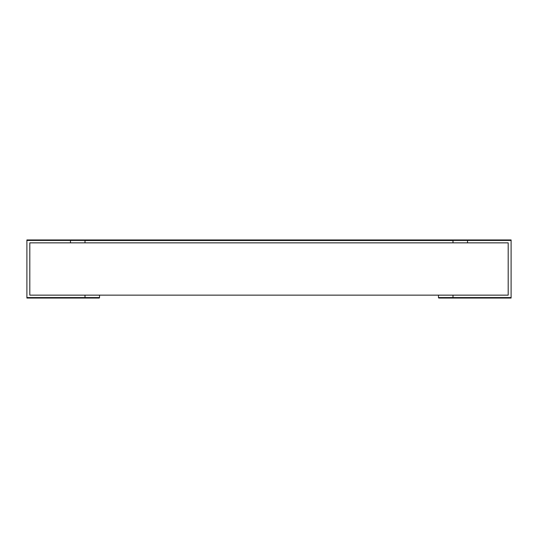 <?xml version="1.0" encoding="UTF-8"?>
<svg xmlns="http://www.w3.org/2000/svg" width="538" height="538" viewBox="0 0 538 538"><rect width="100%" height="100%" fill="white"/><g stroke="black" fill="none" stroke-linecap="round" stroke-linejoin="round"><path stroke-width="0.81" d="M70.478 242.853L29.805 242.853L29.805 295.147L508.195 295.147L508.195 242.853L70.478 242.853L70.478 240.432L69.994 239.948L26.9 239.948L511.1 239.948L468.006 239.948L467.522 240.432L452.989 240.432A0.484 0.484 0 0 1 452.996 240.526L85.004 240.526L85.004 242.853M452.989 240.432L452.512 240.042L452.989 240.432L452.512 240.042L85.488 240.042L85.004 240.526A0.484 0.484 0 0 1 85.011 240.432L85.488 240.042M452.996 242.853L452.996 240.526L452.512 240.042M99.53 295.147L99.53 297.568L99.046 298.052L26.9 298.052L85.004 298.052M26.9 298.052L26.9 239.948M85.004 295.147L85.004 297.568L99.53 297.568A0.484 0.484 90 0 1 99.046 298.052M511.1 239.948L511.1 240.432L467.522 240.432L467.522 242.853M452.996 295.147L452.996 297.568L511.1 297.568L511.1 240.432M511.1 297.568L511.1 298.052L438.954 298.052L438.47 297.568L452.996 297.568L453.48 298.052M452.996 298.052L511.1 298.052M438.47 295.147L438.47 297.568A0.484 0.484 0 0 0 438.954 298.052M84.52 298.052L85.004 297.568L26.9 297.568M85.011 240.432L26.9 240.432"/></g></svg>

